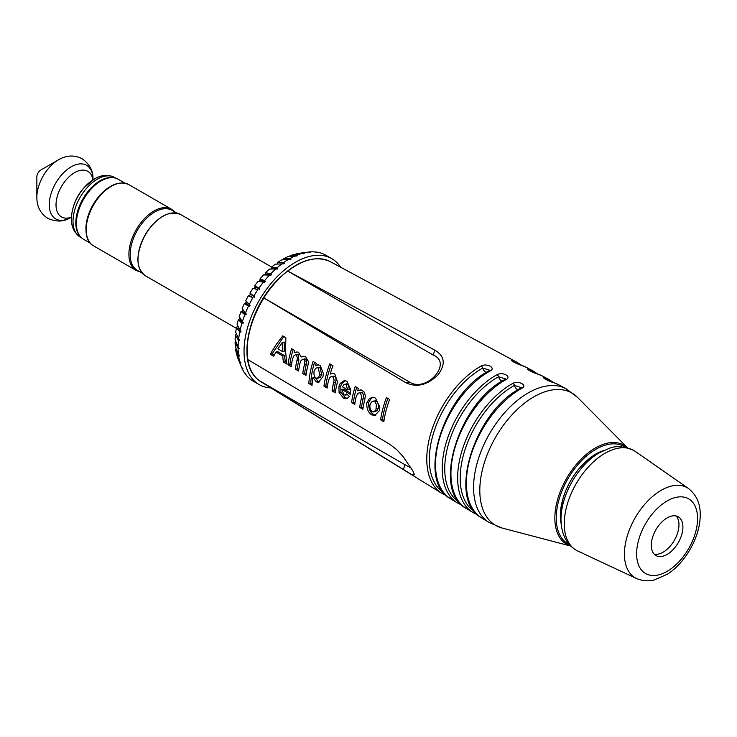 <?xml version="1.0" encoding="UTF-8"?>
<svg xmlns="http://www.w3.org/2000/svg" width="737" height="737" viewBox="0 0 737 737"><rect width="100%" height="100%" fill="white"/><g stroke="black" fill="none" stroke-linecap="round" stroke-linejoin="round"><path stroke-width="1.11" d="M565.168 492.205A46.965 27.122 120 0 0 560.977 513.265L560.977 519.263A54.317 31.359 120 0 1 599.384 452.739L594.188 455.733A46.965 27.122 120 0 0 578.048 469.893M688.487 488.52L635.165 451.32A57.597 33.248 120 0 0 633.774 450.436A57.597 33.248 120 0 0 614.326 449.146A57.597 33.248 120 0 0 569.406 497.954A57.597 33.248 120 0 0 576.187 550.189A57.597 33.248 120 0 0 577.642 550.954L636.519 578.527C645.87 582.322 652.503 580.369 654.198 579.973L667.178 574.298C684.599 563.519 699.385 538.434 700.15 517.217C700.887 504.882 696.999 495.319 688.487 488.52A52.032 30.042 120 0 0 669.666 486.558A52.032 30.042 120 0 0 628.643 531.828A52.032 30.042 120 0 0 636.519 578.527M670.734 516.305A22.368 12.916 120 0 0 653.286 535.265A22.368 12.916 120 0 0 655.921 555.551A22.368 12.916 120 0 0 678.28 542.635A22.368 12.916 120 0 0 678.28 516.812A22.368 12.916 120 0 0 670.734 516.305M654.115 554.104A22.368 12.916 120 0 0 674.327 540.35A22.368 12.916 120 0 0 676.133 515.974M277.296 263.957L277.619 262.501L283.717 262.547L284.39 263.339L283.717 263.837L275.352 264.141A66.883 38.61 120 0 0 271.52 267.209L277.103 267.743A72.687 41.972 -60 0 1 282.409 263.496M282.547 263.524L284.39 263.339M283.717 262.547A72.687 41.972 -60 0 1 289.116 259.055L281.516 259.977A66.883 38.61 120 0 0 277.619 262.501M283.469 259.746L283.8 258.678L290.433 258.3L291.106 259.046L290.424 259.442L289.116 259.055M296.827 255.96L287.697 256.743A66.883 38.61 120 0 0 283.8 258.678M289.687 256.476L289.963 255.803L297.131 255.085A72.687 41.972 -60 0 1 302.437 253.27L293.787 254.495A66.883 38.61 120 0 0 289.963 255.803M295.85 254.201L303.708 252.938A72.687 41.972 -60 0 1 307.854 252.146A72.687 41.972 -60 0 1 308.821 252.026L310.102 252.57L310.728 252.505L310.028 251.916A72.687 41.972 -60 0 1 314.874 251.916L316.136 252.505L316.717 252.561L316.007 252.026A72.687 41.972 -60 0 1 320.484 252.938L321.525 253.261A72.687 41.972 -60 0 1 325.579 255.066L331.788 258.65A72.687 41.972 120 0 0 295.371 262.298A72.687 41.972 120 0 0 247.936 326.353A72.687 41.972 120 0 0 259.092 384.557A72.687 41.972 120 0 0 270.921 387.92M299.673 253.261A66.883 38.61 120 0 0 299.268 253.316A66.883 38.61 120 0 0 295.988 253.924M236.945 355.418A66.883 38.61 120 0 0 238.18 358.983L241.496 367.081A72.687 41.972 -60 0 1 239.967 362.586L237.148 355.123M235.628 349.2A66.883 38.61 120 0 0 236.365 353.198L239.626 361.305A72.687 41.972 -60 0 1 238.604 355.768L235.628 349.2L236.098 348.601M235.112 342.383A66.883 38.61 120 0 0 235.343 346.749L238.438 354.35A72.687 41.972 -60 0 1 238.115 348.306L235.112 342.383L235.886 341.535M235.398 335.077A66.883 38.61 120 0 0 235.121 339.739L238.115 346.786A72.687 41.972 -60 0 1 238.502 340.328L235.398 335.077L236.531 334.054M236.494 327.421A66.883 38.61 120 0 0 235.711 332.286L238.677 338.725A72.687 41.972 -60 0 1 239.765 331.982L236.494 327.421L237.839 325.947M238.373 319.526A66.883 38.61 120 0 0 237.102 324.52L240.105 330.314A72.687 41.972 -60 0 1 241.874 323.386L238.373 319.526L239.626 318.78L239.94 317.702M241.008 311.548A66.883 38.61 120 0 0 239.258 316.578L242.381 321.691A72.687 41.972 -60 0 1 244.804 314.708L241.008 311.548L242.252 310.986L242.832 309.494M244.343 303.607A66.883 38.61 120 0 0 242.16 308.6L245.467 313.013A72.687 41.972 -60 0 1 248.498 306.085L244.343 303.607L245.559 303.248L246.342 301.617L245.753 300.705L249.299 304.418A72.687 41.972 -60 0 1 252.892 297.674L248.341 295.841A66.883 38.61 120 0 0 245.753 300.705M248.341 295.841L249.502 295.694L250.414 294.118L249.963 293.05L253.823 296.062A72.687 41.972 -60 0 1 257.913 289.613L252.911 288.397A66.883 38.61 120 0 0 249.963 293.05M252.911 288.397L254.007 288.453L255.03 286.96L254.735 285.744L258.963 288.093A72.687 41.972 -60 0 1 263.468 282.041L257.996 281.387A66.883 38.61 120 0 0 254.735 285.744M259.111 281.516L260.115 280.272L259.977 278.927L264.62 280.631A72.687 41.972 -60 0 1 269.475 275.085L263.487 274.929A66.883 38.61 120 0 0 259.977 278.927M264.813 274.965L265.606 272.708L270.7 273.805A72.687 41.972 -60 0 1 275.831 268.867L269.309 269.152A66.883 38.61 120 0 0 265.606 272.708M270.93 269.079L271.52 267.209M277.103 267.743L277.775 268.581L277.121 269.162L275.831 268.867M271.336 268.729L277.775 268.581M270.7 273.805L271.391 274.68L270.755 275.343L269.475 275.085M265.578 274.155L271.391 274.68M264.62 280.631L265.32 281.525L264.73 282.271L263.468 282.041M260.115 280.272L265.32 281.525M254.007 288.453L257.913 289.613M258.963 288.093L259.691 289.015L259.148 289.816M255.03 286.96L259.691 289.015M249.502 295.694L252.892 297.674M253.823 296.062L254.578 297.011L254.099 297.859M250.414 294.118L254.578 297.011M245.559 303.248L249.677 306.251L248.498 306.085M249.299 304.418L250.092 305.385L249.677 306.251M246.342 301.617L250.092 305.385M242.252 310.986L245.946 314.865L244.804 314.708M245.467 313.013L246.287 313.98L245.946 314.865M239.626 318.78L242.98 323.552L241.874 323.386M242.381 321.691L243.238 322.659L242.98 323.552M237.729 326.491L240.833 332.147L239.765 331.982M240.105 330.314L241.008 331.272L240.833 332.147M238.76 338.808L239.525 340.512L238.502 340.328M238.677 338.725L239.525 340.512M238.613 347.256L239.101 348.509L238.115 348.306M238.115 346.786L239.101 348.509M239.212 355.041L239.543 355.999L238.604 355.768M238.438 354.35L239.543 355.999M240.63 362.134L240.87 362.844L239.967 362.586M239.626 361.305L240.87 362.844M259.092 384.557L252.515 380.743A72.687 41.972 -60 0 1 248.968 378.072L248.176 377.326A72.687 41.972 -60 0 1 245.191 373.834L246.02 374.175L244.537 372.885A72.687 41.972 -60 0 1 242.178 368.638L243.035 368.942L242.777 368.353L241.681 367.514A72.687 41.972 -60 0 1 241.496 367.081M242.178 368.638L241.736 367.57M245.191 373.834L244.924 373.152M254.154 381.702L253.436 381.287M315.316 252.118L316.007 252.026M308.923 252.072L310.028 251.916M303.708 252.938L304.381 253.583L303.727 253.758L302.437 253.27M303.662 253.731L304.381 253.583M297.131 255.085L297.803 255.776M289.788 259.249L291.106 259.046M290.433 258.3A72.687 41.972 -60 0 1 295.832 255.628M340.614 267.209A72.687 41.972 120 0 0 331.788 258.65M176.843 213.104L172.016 210.312A34.667 20.019 120 0 0 157.469 210.607A34.667 20.019 120 0 0 132.605 240.787A34.667 20.019 120 0 0 137.349 270.359L142.177 273.151M109.242 187.17A34.667 20.019 120 0 0 85.916 227.567M124.995 183.163L118.242 179.275A34.667 20.019 120 0 0 100.914 180.989A34.667 20.019 120 0 0 78.269 211.537A34.667 20.019 120 0 0 83.576 239.313L90.329 243.21M40.811 170.035L40.811 170.035A5.592 3.224 120 0 0 36.859 176.88L36.85 197.295A30.622 17.679 120 0 1 58.49 159.818L58.499 159.809A30.622 17.679 120 0 0 58.49 159.818L40.811 170.035M247.761 359.536L389.947 444.411L396.598 449.552L402.955 456.396L412.886 470.925L414.461 474.683L411.716 474.6L259.129 380.513A69.333 40.028 -60 0 1 256.412 378.145A69.333 40.028 -60 0 1 247.761 359.536M403.48 469.681L404.797 464.614L411.218 468.05M443.766 492.786A74.105 42.783 -60 0 1 433.743 432.453A74.105 42.783 -60 0 1 482.735 368.049L489.792 370.26L489.11 370.812C443.195 393.604 416.009 481.335 450.574 498.746A75.847 43.796 -60 0 1 438.579 441.933A75.847 43.796 -60 0 1 490.188 370.904C496.259 368.039 486.881 362.853 481.243 365.985A75.552 43.621 120 0 0 429.837 436.728A75.552 43.621 120 0 0 441.785 493.32L260.953 381.775A69.361 40.047 -60 0 1 259.267 380.633L404.797 464.614M287.67 271.032L434.664 350.066C444.835 355.953 445.913 364.253 437.898 374.967C427.303 385.23 416.598 387.8 405.765 382.66L263.818 297.923A69.333 40.028 -60 0 1 287.67 271.032L433.347 355.133C453.015 363.019 426.336 393.116 409.496 382.033L263.818 297.923M481.243 365.985A2.239 1.317 -119 0 1 482.735 368.049A4.477 2.635 -119 0 0 485.591 372.093A4.477 2.635 -119 0 0 486.328 372.434M459.28 502.358A74.64 43.096 -60 0 1 449.22 441.574A74.64 43.096 -60 0 1 498.581 376.727A4.477 2.635 -119 0 0 501.427 380.771A4.477 2.635 -119 0 0 502.173 381.112M474.803 511.929A75.174 43.4 -60 0 1 464.706 450.694A75.174 43.4 -60 0 1 514.426 385.405A4.477 2.635 -119 0 0 517.273 389.458A4.477 2.635 -119 0 0 518.01 389.799M521.483 387.625L520.801 388.169C474.223 411.246 446.613 500.266 481.666 517.918A76.915 44.404 -60 0 1 469.497 460.312A76.915 44.404 -60 0 1 521.879 388.261C527.95 385.405 518.572 380.218 512.924 383.341A2.239 1.317 -119 0 1 514.426 385.405L521.474 387.644M537.697 374.028L533.395 371.153A76.086 43.925 120 0 0 529.037 369.292C524.062 367.966 533.616 373.106 538.111 374.193A2.239 1.815 -72.2 0 0 537.614 374.028M497.088 374.663A2.239 1.317 -119 0 1 498.581 376.727L505.637 378.947L504.956 379.491A2.239 1.317 61 0 1 506.033 379.583C512.104 376.727 502.726 371.531 497.088 374.663A76.086 43.925 120 0 0 445.295 445.922A76.086 43.925 120 0 0 457.327 502.91L461.97 505.186M553.773 382.696L549.48 379.813A76.611 44.229 120 0 0 545.067 377.943C540.092 376.616 549.645 381.757 554.141 382.835A2.239 1.815 -72.2 0 0 553.634 382.678M342.521 386.87L347.643 389.91L346.114 384.521L343.967 384.465L342.521 386.87M346.537 383.885L343.967 384.465M521.612 365.368L517.319 362.484A75.552 43.621 120 0 0 513.007 360.642C508.014 359.297 517.577 364.456 522.082 365.543A2.239 1.815 -72.2 0 0 521.584 365.377M315.98 378.274L318.329 377.759L319.747 374.737L318.255 367.956L317.021 367.726L315.473 368.583L314.128 371.144C313.584 374.304 314.202 376.671 315.98 378.274M282.335 342.383L277.913 348.831L282.4 351.494L282.335 342.383L284.206 342.069L284.261 351.18L282.4 351.494M372.203 411.697L373.954 411.872L375.944 409.901L376.367 404.484L375.142 401.914L373.115 401.158L371.347 402.135L370.02 404.677C369.559 407.699 370.287 410.039 372.203 411.697M376.432 408.455L378.293 408.141L378.238 404.171L377.519 402.31L375.603 400.827L373.115 401.158M374.543 401.425L376.414 401.112M373.567 411.974L377.031 410.721L378.293 408.141M366.86 402.549L369.375 398.671L372.019 397.501L373.972 397.529L375.502 398.155L379.841 407.017L379.638 410.343L374.792 415.484L371.724 414.876C368.058 412.407 366.436 408.298 366.86 402.549L368.73 402.236L371.236 398.358L372.959 397.427M371.724 414.876L373.613 414.553C369.937 412.094 368.316 407.985 368.73 402.236M375.732 415.226L373.613 414.553M350.536 393.125L343.746 389.09L341.885 389.403L343.921 394.885L345.275 395.041L346.482 393.936L349.568 396.478L346.777 398.643L343.433 398.054L345.331 397.731L340.964 392.222L340.798 386.022L341.655 383.719L345.165 380.624M347.468 398.422L345.331 397.731M347.643 389.91L349.504 389.597L347.984 384.207L345.837 384.152M343.433 398.054L339.075 392.535L338.937 386.335L340.172 383.433L344.197 380.688L346.943 381.186L350.72 389.698L350.259 394.387L341.885 389.403M346.114 384.521L347.984 384.207M338.937 386.335L340.798 386.022M339.075 392.535L340.964 392.222M285.855 337.721L285.578 350.996L286.748 363.995L283.349 361.978L282.686 356.008L275.979 352.019L273.657 356.211L270.239 354.184L275.767 345.137L282.741 335.869L285.855 337.721M270.239 354.184L272.137 353.861L283.837 336.523M274.238 355.114L272.137 353.861M286.527 362.42L285.247 361.655L284.556 355.695L277.849 351.706L275.979 352.019M282.686 356.008L284.556 355.695M283.349 361.978L285.247 361.655M384.023 420.403L382.512 419.51A71.139 41.069 -60 0 1 387.883 398.395M389.633 399.445A74.041 42.746 120 0 0 386.05 410.702A74.041 42.746 120 0 0 383.83 421.73L380.624 419.823A73.93 42.682 -60 0 1 382.844 408.795A73.93 42.682 -60 0 1 386.437 397.538L389.633 399.445M380.624 419.823L382.512 419.51M357.694 390.757L361.231 389.937L364.087 391.918L365.349 395.741L364.806 399.38A73.322 42.331 120 0 0 362.88 409.275L359.684 407.368A73.212 42.267 -60 0 1 361.185 399.242L363.046 398.92C363.894 396.303 363.617 394.212 362.217 392.674L359.112 392.821L357.546 393.761L356.045 397.234A73.046 42.175 120 0 0 354.755 404.438L351.549 402.54A72.935 42.11 -60 0 1 353.76 391.513A72.935 42.11 -60 0 1 355.206 386.474L358.403 388.381A73.046 42.175 120 0 0 357.694 390.757L360.633 389.845M351.549 402.54L353.438 402.218A70.135 40.489 -60 0 1 356.699 387.367M363.074 407.948L361.572 407.054A70.411 40.655 -60 0 1 363.046 398.92M354.948 403.111L353.438 402.218M361.185 399.242L361.655 396.202L360.347 392.987L362.217 392.674M360.347 392.987L359.112 392.821M359.684 407.368L361.572 407.054M327.348 386.704L325.846 385.81A69.186 39.945 -60 0 1 331.208 364.695M335.482 391.54L333.972 390.638A69.462 40.102 -60 0 1 335.51 382.227C336.394 379.758 336.1 377.768 334.607 376.257L331.503 376.395L329.927 377.344L328.61 380.052A72.097 41.622 120 0 0 327.154 388.031L323.948 386.124L325.846 385.81M323.948 386.124A71.986 41.558 -60 0 1 326.15 375.096A71.986 41.558 -60 0 1 329.761 363.838L332.967 365.736A72.097 41.622 120 0 0 330.167 374.055L332.838 373.337M330.167 374.055L332.47 373.327L334.764 373.935L337.426 381.803L337.067 383.535A72.373 41.788 120 0 0 335.289 392.867L332.083 390.96A72.263 41.723 -60 0 1 333.64 382.54L334.11 379.831L332.737 376.57L334.607 376.257M333.64 382.54L335.51 382.227M332.737 376.57L331.503 376.395M332.083 390.96L333.972 390.638M319.747 374.737L321.618 374.424L320.125 367.643L317.021 367.726M318.255 367.956L320.125 367.643M315.547 365.709L317.481 364.861L320.162 365.257L323.303 373.401L322.963 376.607L318.366 382.291L316.219 381.867L312.912 377.399A71.59 41.336 120 0 0 312.037 385.35L308.831 383.443A71.48 41.272 -60 0 1 311.613 366.455A71.48 41.272 -60 0 1 313.059 361.425L316.265 363.332A71.59 41.336 120 0 0 315.547 365.709L318.402 364.797M317.067 378.505L320.199 377.445L321.618 374.424M308.831 383.443L310.765 383.12A68.688 39.66 -60 0 1 314.552 362.309M312.129 383.931L310.765 383.12M312.912 377.399L314.791 377.086L318.117 381.545L316.219 381.867M319.314 381.987L318.117 381.545M291.373 365.303L289.871 364.41A67.951 39.227 -60 0 1 293.114 349.568M298.761 369.698L297.269 368.813A68.2 39.374 -60 0 1 298.853 360.08L298.292 354.672L295.371 354.829L293.814 355.879L292.571 358.901A70.853 40.904 120 0 0 291.179 366.639L287.983 364.732L289.871 364.41M306.159 374.101L304.657 373.208A68.458 39.522 -60 0 1 306.343 364.096L306.795 360.798L305.652 359.048L304.593 358.845L301.166 360.246L299.95 363.387A71.111 41.051 120 0 0 298.577 371.033L295.371 369.126L297.269 368.813M287.983 364.732A70.743 40.848 -60 0 1 290.166 353.705A70.743 40.848 -60 0 1 291.612 348.675L294.818 350.582A70.853 40.904 120 0 0 294.146 352.793L297.444 352L298.605 352.443L301.157 356.984L303.948 356.192M294.146 352.793L296.993 351.927M301.157 356.984L302.962 356.266L305.689 356.653L308.508 361.701L307.946 365.248A71.36 41.198 120 0 0 305.966 375.428L302.76 373.521A71.249 41.134 -60 0 1 304.473 364.41L304.934 361.112L303.782 359.361L305.652 359.048M304.934 361.112L306.795 360.798M303.782 359.361L302.732 359.159M295.371 369.126A71.001 40.996 -60 0 1 296.993 360.393L298.853 360.08M296.993 360.393L297.453 358.044L296.431 354.985L298.292 354.672M296.431 354.985L295.371 354.829M302.76 373.521L304.657 373.208M308.158 364.4L307.946 365.248M595.128 454.471A48.089 27.766 -60 0 1 601.042 451.818M561.014 521.16A48.089 27.766 -60 0 1 560.36 514.702M603.686 450.51A50.328 29.056 120 0 0 595.929 454.001A50.328 29.056 120 0 0 562.395 500.727A50.328 29.056 120 0 0 560.35 515.633A50.328 29.056 120 0 0 561.198 524.09M674.097 497.88A43.105 24.892 120 0 0 637.91 563.16A43.105 24.892 120 0 0 689.288 547.499A43.105 24.892 120 0 0 674.097 497.88M162.785 216.392A34.777 20.083 120 0 0 138.003 259.332M236.337 328.287L145.318 275.739A35.339 20.406 -60 0 1 145.318 234.928A35.339 20.406 -60 0 1 180.657 214.531L271.667 267.08M174.761 211.897L171.564 209.28A35.339 20.406 120 0 0 136.225 229.677A35.339 20.406 120 0 0 136.225 270.488L140.094 271.944M136.225 270.488L93.525 245.836A35.339 20.406 -60 0 1 93.525 205.024A35.339 20.406 -60 0 1 128.864 184.628L171.564 209.28M114.456 177.884A34.39 19.853 120 0 0 100.121 180.758A34.39 19.853 120 0 0 78.444 208.626A34.39 19.853 120 0 0 80.48 236.724M94.189 179.137A32.188 18.582 120 0 0 85.243 186.415A32.188 18.582 120 0 0 73.267 207.161C69.315 221.026 71.609 230.976 80.14 237.01A34.39 19.853 -60 0 1 74.87 209.455A34.39 19.853 -60 0 1 97.339 179.155A34.39 19.853 -60 0 1 114.53 177.451L115.912 178.243M114.53 177.451C108.477 174.264 101.817 174.733 94.539 178.87L84.258 187.474A28.421 16.407 120 0 0 73.682 205.78L73.267 207.161M93.055 179.506L92.963 177.866A30.926 17.854 120 0 0 71.139 166.848A30.926 17.854 120 0 0 49.278 203.909A30.926 17.854 120 0 0 69.72 218.124C63.29 221.901 55.984 221.975 47.813 218.345C40.489 213.61 36.832 206.59 36.85 197.295M92.871 179.331A26.32 15.191 120 0 0 74.63 172.633A26.32 15.191 120 0 0 56.113 202.675A26.32 15.191 120 0 0 70.945 217.314M482.91 467.792A76.39 44.1 120 0 0 502.044 528.014L488.926 522.404A77.164 44.552 120 0 1 476.719 464.605A77.164 44.552 120 0 1 566.08 388.767L577.495 397.326A76.39 44.1 120 0 0 526.061 401.987A76.39 44.1 120 0 0 482.91 467.792M405.765 382.66L409.496 382.033M434.664 350.066L433.347 355.133M489.11 370.812A2.239 1.317 61 0 1 490.188 370.904M520.801 388.169A2.239 1.317 61 0 1 521.879 388.261M512.924 383.341A76.611 44.229 120 0 0 460.754 455.116A76.611 44.229 120 0 0 472.878 512.501L477.521 514.785M538.111 374.193A76.381 44.1 -60 0 1 542.487 376.054L549.48 379.813M529.037 369.292A2.239 1.815 107.8 0 1 529.949 370.822M504.956 379.491C458.709 402.43 431.311 490.805 466.116 508.327A76.381 44.1 -60 0 1 454.038 451.118A76.381 44.1 -60 0 1 506.033 379.583M554.141 382.835A76.915 44.404 -60 0 1 558.563 384.714L566.08 388.767M545.067 377.943A2.239 1.815 107.8 0 1 545.979 379.472M522.082 365.543A75.847 43.796 -60 0 1 526.411 367.385L533.395 371.153M513.007 360.642A2.239 1.815 107.8 0 1 513.919 362.18M304.473 364.41L306.343 364.096M287.826 271.087A69.361 40.047 -60 0 1 330.305 261.653L517.319 362.484M247.89 359.628A69.361 40.047 -60 0 1 249.981 329.826A69.361 40.047 -60 0 1 263.947 298.015M627.463 447.801A57.228 33.036 120 0 0 589.029 452.196A57.228 33.036 120 0 0 557.172 501.142A57.228 33.036 120 0 0 570.742 546.043M569.213 544.413A56.132 32.41 -60 0 1 558.517 501.381A56.132 32.41 -60 0 1 625.289 447.295M576.187 550.189C566.302 544.182 561.235 533.874 560.977 519.263M633.774 450.436C623.695 446.226 615.515 445.544 609.25 448.382L599.384 452.739M299.268 253.316L307.854 252.146M145.318 275.739C135.258 267.761 135.451 253.675 145.908 233.472C157.626 216.429 169.206 210.119 180.657 214.531M93.525 245.836C82.949 240.75 83.382 218.124 95.423 201.1C107.289 185.521 118.427 180.031 128.864 184.628M80.14 237.01L81.521 237.802M92.963 177.866C93.019 170.404 89.435 164.047 82.203 158.787C74.446 154.807 66.542 155.148 58.499 159.809M71.185 217.387L69.72 218.124M71.415 217.479L70.522 217.24M92.595 179.008L93.249 179.662M446.429 495.596L441.785 493.32M528.853 370.232L542.487 376.054M544.873 378.882L558.563 384.714M512.823 361.591L526.411 367.385M346.878 394.792L345.008 395.115M450.574 498.746L457.327 502.91M466.116 508.327L472.878 512.501M481.666 517.918L488.926 522.404M627.5 447.81L577.495 397.326M570.77 546.071L502.044 528.014M260.953 381.775L259.212 380.587M256.412 378.145C237.627 361.314 248.028 310.332 276.237 281.239C296.2 260.999 314.22 254.468 330.305 261.653"/></g></svg>
